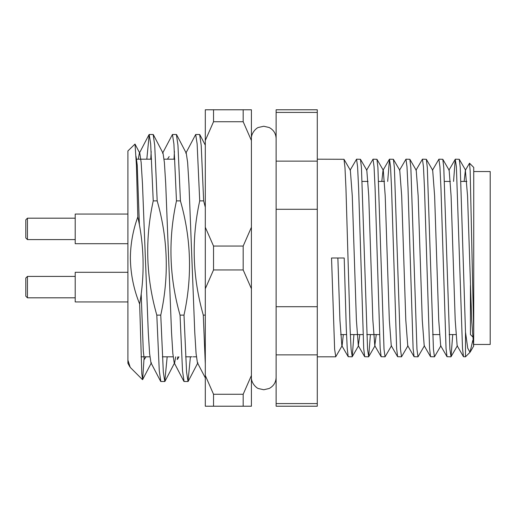 <?xml version="1.0" encoding="UTF-8"?>
<svg xmlns="http://www.w3.org/2000/svg" width="516" height="516" viewBox="0 0 516 516"><rect width="100%" height="100%" fill="white"/><g stroke="black" fill="none" stroke-linecap="round" stroke-linejoin="round"><path stroke-width="0.77" d="M470.437 285.316L470.437 334.574L472.521 336.658M469.515 163.204L473.733 167.423L473.733 332.846L470.16 170.861L469.515 163.204L465.374 170.267L464.148 181.426M317.282 159.192L343.998 159.289L344.978 167.603L345.946 188.134L350.067 327.866L351.093 349.287L352.235 356.711L353.924 334.574M343.333 334.574L342.114 345.733L335.768 356.711L334.626 349.287L331.536 258L344.204 258L346.262 327.866L347.229 348.397L348.21 356.711L341.863 345.733L339.928 320.114L337.87 258M455.364 159.192L459.279 159.289L460.259 167.603L465.497 332.091L465.497 356.808L463.484 356.711L462.504 348.397L456.389 166.713L455.254 159.289L453.558 181.426M450.932 356.808L447.017 356.711L446.037 348.397L440.954 188.134L439.922 166.713L438.897 159.192L442.805 159.289L443.786 167.603L449.9 349.287L451.042 356.711L452.732 334.574M438.897 159.192L432.434 170.267M434.466 356.808L430.55 356.711L429.57 348.397L424.481 188.134L423.455 166.713L422.423 159.192L426.339 159.289L427.319 167.603L433.434 349.287L434.466 356.808L440.922 345.733M422.423 159.192L415.967 170.267M417.992 356.808L414.084 356.711L413.103 348.397L408.014 188.134L406.989 166.713L405.957 159.192L409.872 159.289L410.852 167.603L416.967 349.287L417.992 356.808L424.455 345.733M405.957 159.192L399.5 170.267M401.525 356.808L397.61 356.711L396.63 348.397L391.547 188.134L390.522 166.713L389.49 159.192L393.405 159.289L394.385 167.603L400.5 349.287L401.525 356.808L407.982 345.733M389.49 159.192L387.69 181.426M385.059 356.808L381.143 356.711L380.163 348.397L375.08 188.134L374.048 166.713L373.023 159.192L376.938 159.289L377.918 167.603L384.027 349.287L385.059 356.808L391.515 345.733M373.023 159.192L366.566 170.267M368.592 356.808L364.677 356.711L363.696 348.397L358.614 188.134L357.582 166.713L356.556 159.192L360.465 159.289L361.445 167.603L367.56 349.287L368.701 356.711L370.391 334.574M356.556 159.192L350.093 170.267M352.125 356.808L348.21 356.711M142.513 379.653L130.232 367.373L127.904 360.123L127.904 150.956L135.011 144.054L136.437 165.275L137.817 216.933C132.999 230.194 130.516 243.881 130.374 258C130.6 273.951 133.696 289.295 139.655 304.047L141.81 373.874L142.642 379.589L144.003 358.994M205.304 207.251L203.659 200.885L199.711 200.885C191.307 239.224 192.5 277.298 203.285 315.115L205.304 315.115M203.659 200.885L201.201 145.299L199.64 134.489L195.687 134.489L197.138 143.893L199.711 200.885M185.812 153.239L195.687 134.489M203.285 315.115L205.304 364.006M180.426 200.885L176.472 200.885C168.068 239.224 169.261 277.298 180.045 315.115L183.993 315.115C192.397 276.776 191.21 238.702 180.426 200.885L177.962 145.299L176.401 134.489L172.447 134.489L173.905 143.893L176.472 200.885M174.427 151.485L174.008 159.192M162.572 153.239L172.447 134.489M180.045 315.115L182.509 370.701L184.07 381.511L188.018 381.511L186.566 372.107L183.993 315.115M190.41 356.808L188.018 381.511M157.186 200.885L153.233 200.885C144.828 239.224 146.022 277.298 156.806 315.115L160.76 315.115C169.158 276.776 167.971 238.702 157.186 200.885L154.723 145.299L153.162 134.489L149.214 134.489L150.666 143.893L153.233 200.885M151.188 151.485L150.769 159.192M146.815 159.192L149.214 134.489M156.806 315.115L159.27 370.701L160.831 381.511L164.778 381.511L163.327 372.107L160.76 315.115M167.178 356.808L164.778 381.511M128.181 362.761L127.904 363.296L129.761 366.689M138.294 159.192L139.333 153.239L139.797 153.239L141.145 162.424L142.474 183.767L148.279 332.233L149.608 353.576L150.956 362.761L160.631 381.318M153.362 134.682L163.037 153.239L164.385 162.424L165.713 183.767L171.518 332.233L172.841 353.576L174.189 362.761L183.87 381.318M164.978 381.318L174.66 362.761L175.692 356.84M176.595 134.682L186.276 153.239L187.624 162.424L188.946 183.767L194.758 332.233L196.08 353.576L197.428 362.761L205.304 377.854M139.655 304.047C144.803 274.905 144.183 245.868 137.817 216.933M127.904 362.974L127.904 360.123M317.282 112.417L317.282 109.785L276.118 109.785L276.118 161.134L317.282 161.134L317.282 112.417L276.118 112.417M317.282 354.866L276.118 354.866L276.118 406.215L317.282 406.215L317.282 161.134M276.118 354.866L276.118 161.134M317.282 209.29L276.118 209.29M276.118 306.71L317.282 306.71M276.118 403.583L317.282 403.583M473.733 332.872L473.604 345.733L471.676 320.114L467.554 195.886L465.374 170.267M472.804 340.36L469.999 352.312L467.735 348.184L465.497 332.091M463.484 356.711L457.137 345.733L455.202 320.114L451.087 195.886L449.152 170.267L442.805 159.289M447.017 356.711L440.67 345.733L438.735 320.114L434.62 195.886L432.685 170.267L426.339 159.289M430.55 356.711L424.204 345.733L422.269 320.114L418.154 195.886L416.219 170.267L409.872 159.289M414.084 356.711L407.737 345.733L405.802 320.114L401.687 195.886L399.752 170.267L393.405 159.289M397.61 356.711L391.263 345.733L389.335 320.114L385.213 195.886L383.285 170.267L376.938 159.289M389.38 159.289L383.033 170.267L381.808 181.426M376.274 334.574L374.797 345.733L372.862 320.114L368.747 195.886L366.812 170.267L360.465 159.289M359.807 334.574L358.33 345.733L356.395 320.114L352.28 195.886L350.345 170.267L343.998 159.289M136.076 156.49L137.224 165.075L139.385 224.847M141.197 293.901L143.28 350.925L144.261 359.446L146.002 356.808M167.442 159.192L169.184 156.554M177.201 359.446L177.904 356.808M141.029 356.808L149.917 356.808M162.385 356.808L173.157 356.808M185.625 356.808L192.139 356.808M193.178 356.808L196.39 356.808M136.198 159.192L151.607 159.192M164.075 159.192L174.847 159.192M473.733 344.456L490.2 344.456L490.2 171.544L473.733 171.544M25.8 237.947L25.8 219.829L27.445 218.184L27.445 239.592L25.8 237.947M75.207 218.184L27.445 218.184M75.207 239.592L27.445 239.592M127.904 214.069L75.207 214.069L75.207 243.707L127.904 243.707M243.178 109.785L243.178 121.731L213.534 121.731L213.534 109.785L251.415 109.785L251.415 406.215L213.534 406.215L213.534 394.269L243.178 394.269L243.178 406.215M243.178 269.939L243.178 246.061L213.534 246.061L213.534 269.939L243.178 269.939L251.415 288.728M213.534 406.215L205.304 406.215L205.304 109.785L213.534 109.785M205.304 140.52L213.534 121.731M213.534 394.269L205.304 375.48M205.304 288.728L213.534 269.939M213.534 246.061L205.304 227.272M243.178 121.731L251.415 140.52M251.415 375.48L243.178 394.269M251.415 227.272L243.178 246.061M25.8 281.8L25.8 278.053L27.445 276.408L27.445 297.816L25.8 296.171L25.8 281.8M127.904 301.931L75.207 301.931L75.207 272.293L127.904 272.293L75.207 272.293M455.912 334.574L449.126 334.574M439.445 334.574L432.66 334.574M379.453 334.574L366.792 334.574M362.987 334.574L350.319 334.574M346.52 334.574L340.637 334.574M135.011 144.054L139.797 153.239M151.42 362.761L142.642 379.589M197.899 362.761L188.217 381.318M205.304 145.164L199.834 134.682M139.333 153.239L149.014 134.682M335.652 356.808L317.282 356.808M469.953 352.357L465.497 356.808M466.845 181.426L460.969 181.426M450.378 181.426L444.502 181.426M384.504 181.426L378.628 181.426M368.037 181.426L362.161 181.426M455.254 159.289L448.907 170.267M381.143 356.711L374.797 345.733M364.677 356.711L358.33 345.733M352.235 356.711L358.581 345.733M368.701 356.711L375.048 345.733M451.042 356.711L457.389 345.733M459.279 159.289L465.625 170.267M470.276 351.925L473.733 345.946M177.414 359.446L178.942 356.808M27.445 276.408L75.207 276.408L27.445 276.408L25.8 278.053M276.118 377.396C275.918 382.408 273.609 386.103 269.197 388.483L263.766 389.748L258.503 388.567C256.936 388.406 251.118 383.414 251.415 377.396M276.118 138.604C275.918 133.592 273.609 129.897 269.197 127.516L263.766 126.252L258.503 127.433C256.936 127.594 251.118 132.586 251.415 138.604M75.207 297.816L27.445 297.816L25.8 296.171"/></g></svg>
